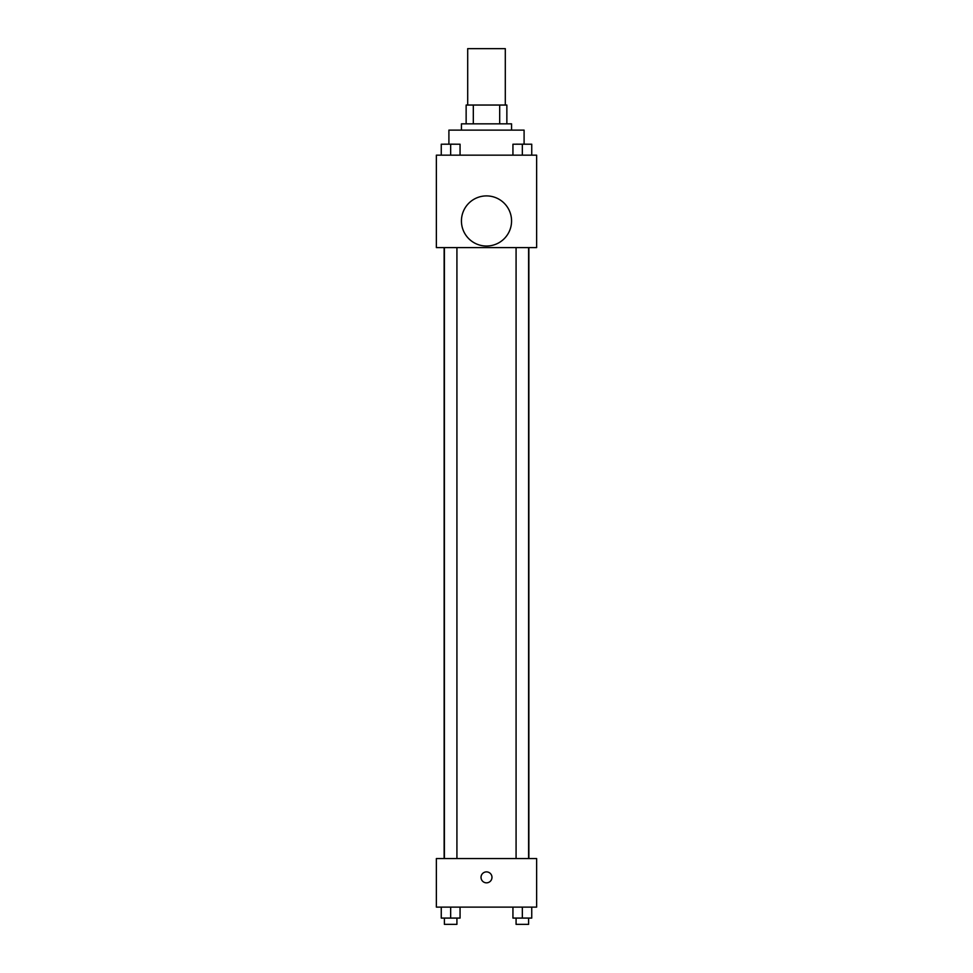 <?xml version="1.0" encoding="UTF-8"?>
<svg xmlns="http://www.w3.org/2000/svg" width="973" height="973" viewBox="0 0 973 973"><rect width="100%" height="100%" fill="white"/><g stroke="black" fill="none" stroke-linecap="round" stroke-linejoin="round"><path stroke-width="1.46" d="M505.303 105.048L505.303 48.65L467.697 48.65L467.697 105.048M473.316 123.839L473.316 105.048L466.14 105.048L466.14 123.839L466.14 105.048M473.316 105.048L506.86 105.048L506.86 123.839M499.684 123.839L499.684 105.048M461.433 130.114L461.433 123.839L511.567 123.839L511.567 130.114M524.094 144.162L524.094 130.114L448.906 130.114L448.906 144.162M436.366 155.169L536.634 155.169L536.634 247.604L436.366 247.604L436.366 155.169M486.5 246.035A25.067 25.067 0 0 1 464.79 208.441A25.067 25.067 0 0 1 508.21 208.441A25.067 25.067 0 0 1 486.5 246.035M436.366 858.551L536.634 858.551L536.634 907.116L436.366 907.116L436.366 858.551M486.5 882.839A5.485 5.485 0 0 1 481.757 874.618A5.485 5.485 0 0 1 491.243 874.618A5.485 5.485 0 0 1 486.5 882.839M512.941 907.116L512.941 918.086L531.745 918.086L531.745 907.116L531.745 918.086M522.343 918.086L522.343 907.116M528.607 918.086L528.607 924.35L516.079 924.35L516.079 918.086M441.256 907.116L441.256 918.086L460.059 918.086L460.059 907.116L460.059 918.086M450.657 918.086L450.657 907.116M456.921 918.086L456.921 924.35L444.393 924.35L444.393 918.086M512.941 155.169L512.941 144.211L531.745 144.211L531.745 155.169L531.745 144.211M522.343 155.169L522.343 144.211L516.079 144.162M528.607 144.211L522.343 144.162M441.256 155.169L441.256 144.211L460.059 144.211L460.059 155.169L460.059 144.211M450.657 155.169L450.657 144.211L444.393 144.162M456.921 144.211L450.657 144.162M528.862 858.551L528.862 247.604M444.138 858.551L444.138 247.604M516.079 247.604L516.079 858.551M528.607 247.604L528.607 858.551M456.921 858.551L456.921 247.604M444.393 858.551L444.393 247.604"/></g></svg>

